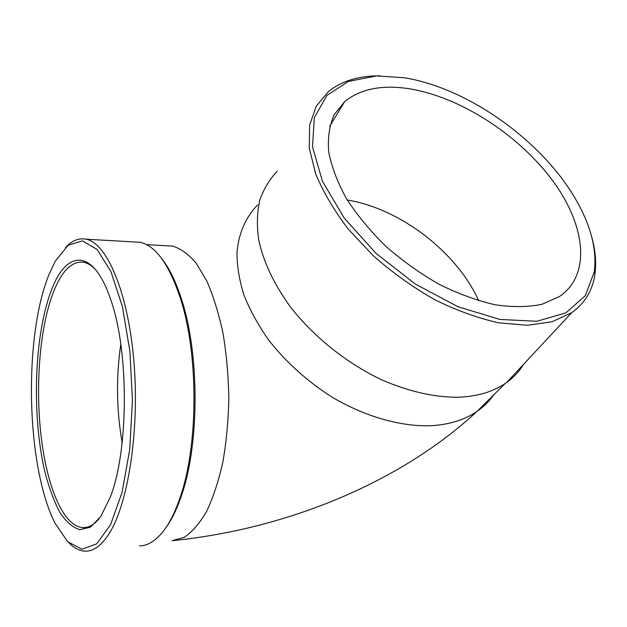 <?xml version="1.0" encoding="UTF-8"?>
<svg xmlns="http://www.w3.org/2000/svg" width="627" height="627" viewBox="0 0 627 627"><rect width="100%" height="100%" fill="white"/><g stroke="black" fill="none" stroke-linecap="round" stroke-linejoin="round"><path stroke-width="0.94" d="M52.213 288.177C67.018 250.236 93.196 248.323 110.258 298.342C129.146 349.294 128.99 451.072 109.96 497.877L100.704 516.585L90.366 527.221L79.692 529.682C72.622 527.464 66 521.672 59.808 512.306C54.016 501.232 49.047 487.782 44.909 471.943C31.303 414.4 34.266 332.334 52.213 288.177M49.141 274.211C23.45 336.542 26.005 465.885 54.98 523.114L67.669 541.681L81.91 549.228L96.66 543.883L110.548 524.752L122.053 492.477L129.711 449.606L132.446 400.551L129.86 350.916L122.336 306.384L110.932 271.601L97.099 249.436L82.372 240.862L68.108 245.282L55.372 261.067L49.141 274.211M409.494 88.799C459.426 96.871 516.789 133.535 550.968 178.405C585.062 223.11 592.296 274.179 559.449 296.555L542.081 304.26C528.247 307.152 512.588 307.324 495.103 304.769C476.904 300.592 458.235 293.765 439.096 284.297C420.145 273.443 402.338 260.73 385.683 246.168C370.126 230.869 357.022 214.998 346.386 198.563C337.428 182.206 331.526 166.602 328.681 151.75C327.623 137.666 329.457 125.29 334.191 114.623L344.74 101.535C360.635 88.799 382.219 84.551 409.494 88.799M577.451 202.38C544.495 142.462 468.831 87.968 404.109 77.74L376.529 75.922L348.393 81.424L326.933 95.406L314.354 117.57L312.505 146.851L322.458 181.274L344.152 217.969L376.082 253.441L415.364 284.078L458.047 306.768L499.837 319.417L536.79 321.283L565.891 312.865L585.312 295.662L594.333 271.718C596.904 250.345 591.277 227.233 577.451 202.38M166.1 527.417C172.057 519.195 177.323 508.168 181.885 494.35C199.339 443.563 199.464 355.352 182.175 301.321C176.383 282.659 169.556 268.395 161.688 258.528M277.236 171.226C269.485 179.385 263.653 189.08 259.75 200.311C257.078 212.326 256.709 225.438 258.653 239.639C263.356 261.851 274.085 284.462 290.834 307.473C314.276 337.357 347.209 363.566 382.172 380.056C408.867 391.514 433.994 397.252 457.561 397.267C476.739 396.609 492.618 392.008 505.197 383.481L506.726 382.415C513.725 377.352 519.368 371.294 523.647 364.256M96.229 270.441C92.106 265.84 87.929 263.113 83.697 262.274C72.356 260.863 62.59 270.01 54.4 289.737C37.604 329.81 33.772 404.564 44.838 460.069C52.323 498.88 67.003 527.362 83.297 527.597C88.807 527.707 94.183 524.634 99.45 518.364M139.429 545.905C148.144 545.858 156.538 540.388 164.627 529.494C170.662 521.17 175.991 509.994 180.615 495.973C198.304 444.457 198.438 354.749 180.913 299.925C169.462 264.774 155.786 245.557 139.884 242.273L133.919 241.928M65.6 247.414C72.011 240.541 78.83 237.805 86.04 239.193C106.747 242.931 128.073 291.72 133.88 361.285C139.79 430.749 127.986 505.401 108.502 534.588C101.135 545.702 93.494 551.235 85.578 551.18C79.864 551.086 74.378 548.374 69.119 543.053M591.739 237.069C595.438 250.283 596.496 262.666 594.921 274.234C592.633 290.442 584.881 303.272 571.659 312.716L552.121 321.745L527.495 325.288L498.771 322.834C477.993 318.195 456.644 310.483 434.723 299.698C413.013 287.299 392.635 272.745 373.582 256.035L348.487 229.372C334.238 210.727 323.313 192.246 315.702 173.945L309.283 148.144L309.597 125.267L316.212 106.222L328.43 91.589C340.414 81.918 355.744 76.706 374.413 75.93L380.048 75.828M166.382 245.745L172.566 246.09C180.639 248.496 188.523 254.209 196.22 263.23L206.91 281.209C213.392 296.109 218.76 313.461 223.016 333.258C226.48 354.09 228.432 375.761 228.863 398.27C228.361 420.709 226.355 442.035 222.828 462.264C218.51 481.324 213.094 497.744 206.565 511.514C199.582 523.467 192.105 532.088 184.142 537.378L172.119 540.693C286.837 529.235 400.582 482.429 477.061 411.367C483.84 406.68 489.468 401.108 493.927 394.657M257.564 205.005C245.729 217.177 238.511 233.44 236.975 252.838C237.006 266.271 239.357 280.394 244.021 295.223C250.024 310.232 258.214 325.139 268.583 339.92C285.888 362.03 306.885 380.997 331.565 396.828C364.483 416.414 399.854 426.548 429.989 425.764C448.814 424.8 464.505 420.004 477.061 411.367L505.197 383.481M120.799 344.262C116.011 377.078 116.465 409.893 122.155 442.717M347.248 199.997C399.94 208.509 456.73 251.889 478.777 300.795M146.499 244.632L172.566 246.09M83.297 527.597L86.267 527.338M329.692 126.34L344.74 101.535M182.175 301.321L180.913 299.925M181.885 494.35L180.615 495.973M139.884 242.273L86.04 239.193M571.659 312.716L506.726 382.415M376.529 75.922L374.413 75.93M594.333 271.718L594.921 274.234"/></g></svg>
